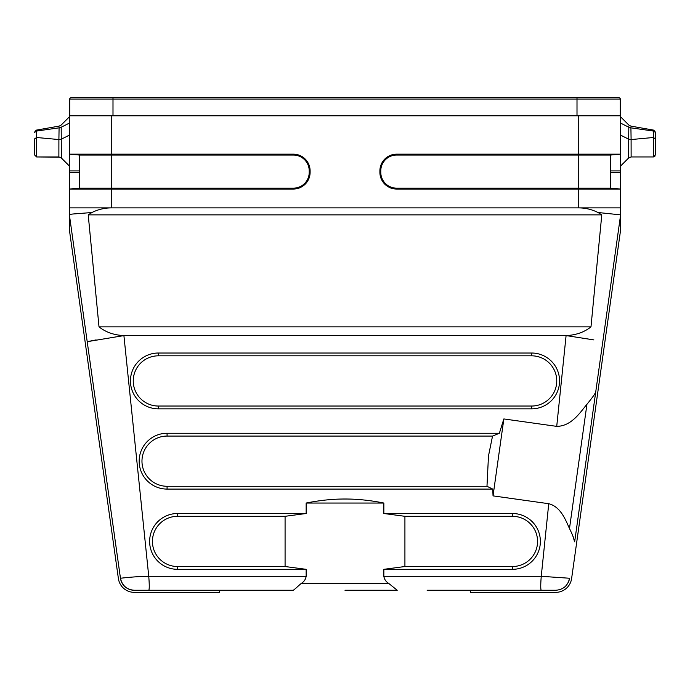 <?xml version="1.0" encoding="UTF-8"?>
<svg xmlns="http://www.w3.org/2000/svg" width="690" height="690" viewBox="0 0 690 690"><rect width="100%" height="100%" fill="white"/><g stroke="black" fill="none" stroke-linecap="round" stroke-linejoin="round"><path stroke-width="1.03" d="M82.99 115.791L112.996 115.791L69.388 115.791L69.388 207.888L578.746 207.888L578.746 189.051L396.638 189.051A16.75 16.75 0 0 1 379.888 172.31L379.888 170.913A16.75 16.75 0 0 1 396.638 154.163L578.746 154.163L578.746 115.791L585.525 115.791M69.828 115.791L620.612 115.791L620.612 154.163L578.746 154.163L578.746 155.052L396.638 155.052A15.861 15.861 0 0 0 380.777 170.913L380.777 172.31A15.861 15.861 0 0 0 396.638 188.163L610.495 188.163L620.612 189.051L620.612 229.908L571.613 578.539A16.051 16.051 0 0 1 555.726 592.356L470.399 592.356L470.399 590.261L555.726 590.261C563.29 589.691 567.896 585.689 569.543 578.246L569.31 579.885L569.543 578.246L541.253 576.305C540.572 584.775 540.572 589.424 541.253 590.261L555.726 590.261M69.733 115.791L69.733 99.041A1.397 1.397 0 0 1 71.13 97.644L577.004 97.644L577.004 99.041L112.996 99.041L112.996 115.791L577.306 115.791M96.134 339.903L87.207 341.679L120.457 578.246A13.955 13.955 0 0 0 134.274 590.261L219.601 590.261L219.601 592.356L134.274 592.356A16.051 16.051 0 0 1 118.387 578.539L69.388 229.908L69.388 214.866L87.207 341.679L123.933 335.582M568.301 582.343A13.955 13.955 0 0 0 569.216 579.876M590.985 326.862L99.015 326.862C105.786 332.244 114.1 335.159 123.967 335.582L566.033 335.582C575.9 335.159 584.214 332.244 590.985 326.862L601.784 214.866L598.032 212.511L620.612 214.866L595.729 391.946C594.987 393.981 592.055 398.087 586.948 404.254L569.483 528.523C572.778 535.268 574.503 539.718 574.649 541.883L579.41 508.021M595.729 391.946L574.649 541.883L572.95 536.303M345 590.261L397.216 590.261L388.556 583.283L301.444 583.283C298.244 585.836 293.224 590.994 292.784 590.261L219.601 590.261M587.112 404.012L586.94 404.254C579.98 412.732 571.372 426.222 556.727 426.368C571.372 426.222 579.98 412.732 586.94 404.245M60.375 157.294L69.388 166.023L69.388 123.122L61.194 127.21C61.056 124.58 61.056 124.58 61.194 127.21L61.341 157.976L69.388 166.023L61.341 157.976L58.874 156.958L58.9 139.553L36.622 137.5L36.596 156.958L34.5 154.862L34.5 138.923M34.5 132.213L36.234 130.151L36.346 131.091L34.5 132.514M69.388 135.145L61.315 139.182L58.9 139.553L59.081 127.831C59.288 125.701 59.288 125.701 59.081 127.831L36.337 131.091L36.613 137.5L34.5 138.949M61.194 127.21L59.081 127.831M158.355 406.039L531.645 406.039A25.107 25.107 0 0 0 556.752 380.932A25.107 25.107 0 0 0 531.645 355.824L158.355 355.824A25.107 25.107 0 0 0 133.248 380.932A25.107 25.107 0 0 0 158.355 406.039L158.355 408.842L531.645 408.842A27.911 27.911 0 0 0 559.556 380.932A27.911 27.911 0 0 0 531.645 353.021L158.355 353.021A27.911 27.911 0 0 0 130.445 380.932A27.911 27.911 0 0 0 158.355 408.842M492.746 489.089L486.976 486.277L488.477 456.012L492.539 436.071L499.362 433.268L167.075 433.268A27.911 27.911 0 0 0 139.164 461.179A27.911 27.911 0 0 0 167.075 489.089L492.746 489.089L493.04 495.877L503.855 418.942L499.362 433.268M492.539 436.071L167.075 436.071A25.107 25.107 0 0 0 141.968 461.179A25.107 25.107 0 0 0 167.075 486.277L486.976 486.277M655.5 138.949L655.5 154.862L653.404 156.958L653.663 131.091L630.919 127.831L631.1 139.561L653.378 137.5L655.5 138.932L655.5 132.514L655.5 138.923M655.5 132.48L653.654 131.091L653.775 130.16L655.5 132.213M631.1 139.561L631.126 156.958L653.404 156.958L631.126 156.958L628.659 157.976L628.685 139.19L631.1 139.561M630.919 127.831C630.712 125.701 630.712 125.701 630.919 127.831L628.806 127.21C628.944 124.58 628.944 124.58 628.806 127.21L620.612 123.122L620.612 135.154L628.685 139.19L628.823 126.744M653.663 131.091L653.387 137.5M620.612 166.023L628.659 157.976L620.612 166.023L620.612 135.154M99.015 326.862L88.217 214.866L91.968 212.511C98.032 209.467 104.457 207.923 111.254 207.888L111.254 189.051L69.388 189.051L79.505 188.163L69.388 189.051M601.784 214.866L88.217 214.866M566.067 335.582L593.866 339.903M620.612 214.866L620.612 207.888L578.746 207.888C585.543 207.923 591.968 209.467 598.014 212.529M108.813 115.791L87.88 115.791M620.612 189.051L610.495 188.163L620.612 189.051L610.495 188.163L610.495 155.052L620.612 154.163L610.495 155.052L578.746 155.052L578.746 189.051L620.612 189.051L620.612 115.791M293.362 189.051L111.254 189.051L111.254 188.163L79.505 188.163L79.505 155.052L69.388 154.163L293.362 154.163A16.75 16.75 0 0 1 310.112 170.913L310.112 172.31A16.75 16.75 0 0 1 293.362 189.051L293.362 188.163L111.254 188.163L111.254 155.052L293.362 155.052A15.861 15.861 0 0 1 309.224 170.913L309.224 172.31A15.861 15.861 0 0 1 293.362 188.163M111.254 115.791L111.254 155.052L79.505 155.052L69.388 154.163M620.612 207.888L602.12 207.888M610.495 155.052L620.612 154.163L610.495 155.052M292.784 590.261L134.274 590.261C126.753 589.631 122.147 585.629 120.457 578.246C122.147 585.629 126.753 589.631 134.274 590.261L219.403 590.261M541.253 590.261L427.119 590.261M493.04 495.877L548.748 503.709C560.659 506.727 565.559 519.829 569.474 528.523C565.559 519.829 560.659 506.727 548.748 503.709L541.253 576.305L383.847 576.305C384.373 579.376 385.943 581.705 388.556 583.283M285.082 566.525L285.082 516.31L306.153 513.507L177.537 513.507A27.911 27.911 0 0 0 149.626 541.417A27.911 27.911 0 0 0 177.537 569.328L306.153 569.328L285.082 566.525L177.537 566.525L177.537 569.328M177.537 513.507L177.537 516.31L285.082 516.31M177.537 516.31A25.107 25.107 0 0 0 152.43 541.417A25.107 25.107 0 0 0 177.537 566.525M404.918 516.31L404.918 566.525L512.463 566.525A25.107 25.107 0 0 0 537.57 541.417A25.107 25.107 0 0 0 512.463 516.31L512.463 513.507L383.847 513.507L404.918 516.31L512.463 516.31M404.918 566.525L383.847 569.328L512.463 569.328A27.911 27.911 0 0 0 540.374 541.417A27.911 27.911 0 0 0 512.463 513.507M306.153 503.045L383.847 503.045C370.263 500.319 357.317 498.982 345 499.017C332.684 498.982 319.737 500.319 306.153 503.045L306.153 513.507M383.847 576.305L383.847 569.328M383.847 513.507L383.847 503.045M120.457 578.246C119.819 578.358 134.498 576.426 148.747 576.305L123.907 335.582M148.747 590.261C149.428 589.424 149.428 584.775 148.747 576.305L306.153 576.305C305.627 579.376 304.057 581.705 301.444 583.283M306.153 569.328L306.153 576.305M566.093 335.59L556.727 426.368L503.855 418.942M69.388 214.866L69.388 207.888L69.388 214.866C69.44 214.418 71.467 214.072 75.477 213.814L91.977 212.52M577.004 115.791L577.004 99.041L620.267 99.041L620.267 115.791L620.267 99.041A1.397 1.397 0 0 0 618.87 97.644L577.004 97.644M60.03 157.156L36.596 156.958L58.874 156.958L36.596 156.958L34.5 154.862L36.596 156.958M158.355 353.021L158.355 355.824M531.645 355.824L531.645 353.021M531.645 408.842L531.645 406.039M167.075 486.277L167.075 489.089M167.075 433.268L167.075 436.071M396.638 188.163L396.638 189.051M380.777 172.31L379.888 172.31M380.777 170.913L379.888 170.913M396.638 154.163L396.638 155.052M610.495 170.913L620.612 170.913M610.495 172.31L620.612 172.31M309.224 172.31L310.112 172.31M309.224 170.913L310.112 170.913M293.362 154.163L293.362 155.052M512.463 569.328L512.463 566.525M79.505 172.31L69.388 172.31M79.505 170.913L69.388 170.913M112.996 97.644L112.996 99.041L69.733 99.041M36.346 130.125L59.081 126.123M61.194 125.019L69.388 116.834M61.091 125.123L59.237 126.097M61.341 157.976L58.874 156.958M653.654 130.125L630.919 126.123M654.888 156.345L653.404 156.958L655.5 154.862M628.806 125.019L620.612 116.834M628.909 125.123L630.764 126.097M628.659 157.976L631.126 156.958"/></g></svg>
